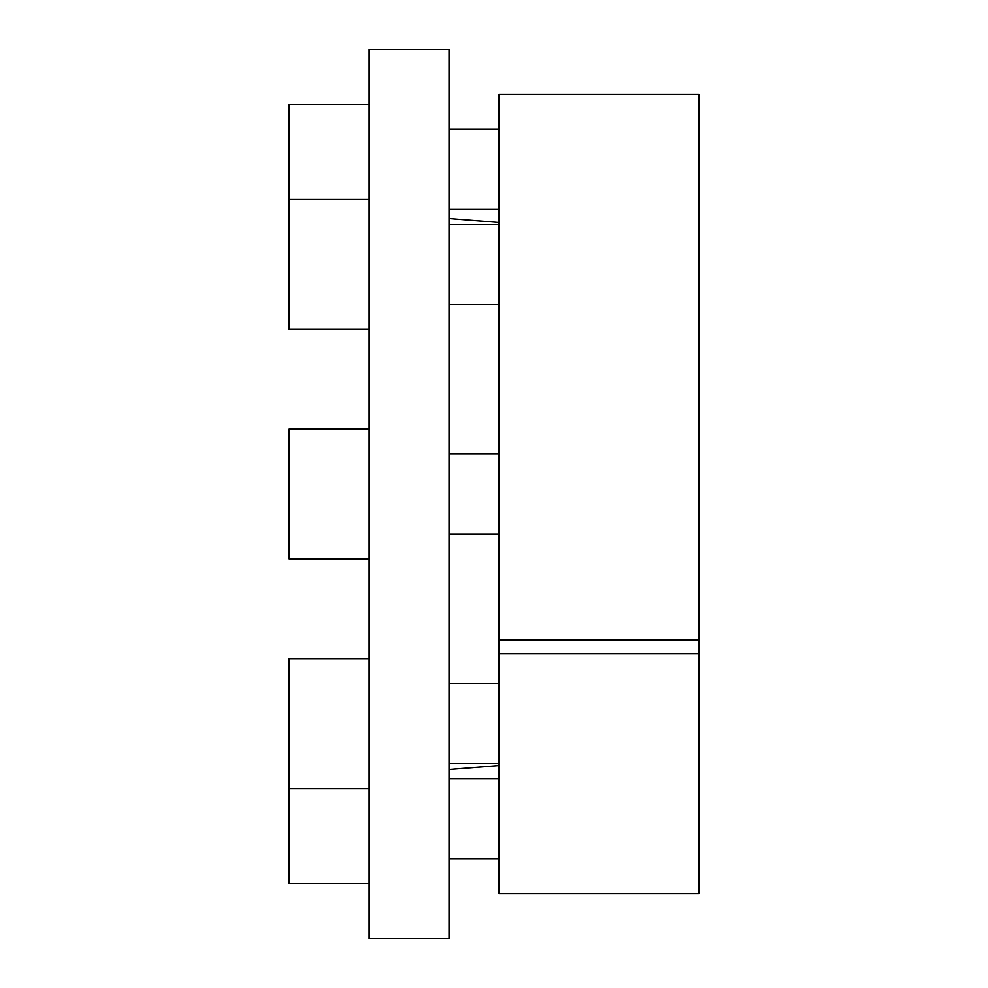 <?xml version="1.0" encoding="UTF-8"?>
<svg xmlns="http://www.w3.org/2000/svg" width="988" height="988" viewBox="0 0 988 988"><rect width="100%" height="100%" fill="white"/><g stroke="black" fill="none" stroke-linecap="round" stroke-linejoin="round"><path stroke-width="1.48" d="M449.046 49.4L449.046 938.6L369.117 938.6L369.117 49.4L449.046 49.4M698.812 653.834L698.812 893.646L498.989 893.646L498.989 653.834L698.812 653.834L698.812 94.354L498.989 94.354L498.989 653.834M498.989 639.989L698.812 639.989M369.117 558.936L289.188 558.936L289.188 429.064L369.117 429.064M369.117 883.655L289.188 883.655L289.188 658.663L369.117 658.663M369.117 329.337L289.188 329.337L289.188 104.345L369.117 104.345M498.989 222.436L449.046 218.509M498.989 765.564L449.046 769.491M449.046 454.035L498.989 454.035M449.046 533.965L498.989 533.965M449.046 683.634L498.989 683.634M449.046 763.563L498.989 763.563M289.188 788.548L369.117 788.548M449.046 778.742L498.989 778.742M449.046 858.671L498.989 858.671M449.046 129.329L498.989 129.329M449.046 209.258L498.989 209.258M449.046 224.437L498.989 224.437M449.046 304.366L498.989 304.366M289.188 199.453L369.117 199.453"/></g></svg>
